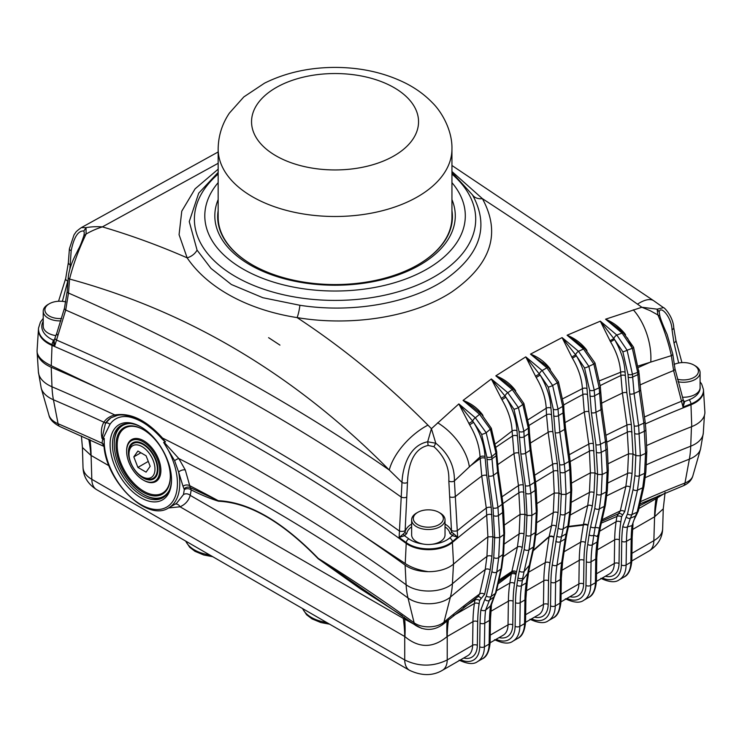 <?xml version="1.0" encoding="UTF-8"?>
<svg xmlns="http://www.w3.org/2000/svg" width="742" height="742" viewBox="0 0 742 742"><rect width="100%" height="100%" fill="white"/><g stroke="black" fill="none" stroke-linecap="round" stroke-linejoin="round"><path stroke-width="1.11" d="M631.924 553.319L653.86 540.658A23.382 13.495 60 0 1 649.018 551.028L631.813 560.961M638.899 508.548L656.011 498.67A166.987 96.414 -120 0 0 654.583 516.784L632.509 529.528M659.721 495.359L657.625 496.537A8.348 5.083 62.1 0 1 657.7 496.212M498.513 581.988L511.47 572.676L511.869 571.488L517.397 547.086L519.112 533.962L520.031 514.373M496.519 590.753L509.828 583.064L511.47 572.676A3.339 2.541 25.8 0 1 516.135 573.566L514.521 583.481A163.648 94.484 -120 0 0 513.112 601.233L512.759 624.903A26.721 15.424 60 0 1 499.088 637.591M533.294 550.249L549.136 536.531A3.339 2.309 -167.3 0 1 553.82 537.097L549.943 563.02A163.648 94.484 -120 0 0 548.542 580.782L548.18 604.452A26.721 15.424 60 0 1 534.509 617.14M528.647 572.203L545.249 562.612L549.136 536.531L551.566 525.763A905.472 522.767 0 0 0 535.937 535.223M601.734 521.292L618.55 513.668L620.293 510.932L625.84 486.539L627.574 473.415L628.493 453.816M599.582 531.253L616.101 521.709L616.88 516.469L618.55 513.668A3.339 2.727 -124.3 0 1 622.473 515.236L621.573 516.877L620.794 522.118A163.648 94.484 -120 0 0 619.385 539.879L619.032 563.549A26.721 15.424 60 0 1 605.361 576.237M568.52 526.421L583.416 524.566L587.71 505.58A905.472 522.767 0 0 0 570.44 514.939M564.078 551.751L580.68 542.161L583.416 524.566A3.339 2.309 -167.3 0 1 587.97 525.197L585.373 542.569A163.648 94.484 -120 0 0 583.963 560.331L583.602 584A26.721 15.424 60 0 1 569.939 596.689M163.639 442.408L165.271 441.944L162.108 438.958C151.257 426.604 140.173 419.239 128.858 416.865A50.094 28.919 -120 0 0 109.909 424.424L103.045 438.411L104.279 438.411L103.991 445.859C106.254 481.753 147.222 522.312 168.703 507.871A53.433 30.849 60 0 0 178.618 472.033L174.62 460.671L163.639 442.408A51.764 29.884 -120 0 1 155.597 509.476A51.764 29.884 -120 0 1 104.279 438.411M140.804 497.724A43.416 25.07 60 0 1 110.104 444.541A43.416 25.07 60 0 1 140.804 426.817A43.416 25.07 60 0 1 171.513 480A43.416 25.07 60 0 1 140.804 497.724M168.703 507.871L176.55 503.336L183.46 494.589L184.294 489.646L183.024 486.251A5.009 3.756 -6.5 0 1 189.794 485.732A1915.223 1105.747 180 0 1 218.259 500.692C248.848 502.074 282.21 521.329 318.327 558.466L415.882 625.562A10.017 6.4 126 0 1 414.119 622.807L408.017 598.015A1907.422 1101.239 0 0 0 178.831 458.547L185.296 469.992L190.295 487.642L218.259 500.692A8.348 6.808 92.3 0 1 218.556 501.23C209.763 498.485 200.655 494.71 191.241 489.915L190.23 495.378C188.626 500.729 185.231 504.532 180.037 506.786L168.545 507.964M402.405 615.888L360.343 588.777L318.197 558.763A8.348 1.762 136 0 0 318.327 558.466A1915.223 1105.747 180 0 1 414.119 622.807A18.531 10.703 0 0 0 443.957 622.167L450.403 597.106A26.332 15.202 180 0 1 408.017 598.015A100.198 64.035 126 0 1 406.115 584.77L405.104 565.107A1903.703 1099.088 0 0 0 51.217 367.253A35.069 20.247 180 0 1 37.1 351.754M448.474 619.681A166.987 96.414 -120 0 0 447.222 636.506L447.009 636.664C432.994 648.295 418.97 648.295 404.937 636.664L404.724 636.506A166.987 96.414 120 0 0 403.286 618.383L421.623 628.372M104.01 446.081L102.025 443.187L102.786 438.411L102.006 438.411C100.764 431.761 101.404 426.362 103.917 422.217C106.115 418.683 109.76 416.262 114.843 414.973C130.453 412.441 146.332 420.13 162.461 438.012L165.271 441.944A3.339 2.078 115.7 0 0 165.216 441.536L165.559 441.842M164.167 443.02A5.009 2.755 -64.4 0 0 164.149 442.288L178.831 458.547A5.009 1.298 -35 0 0 174.62 460.671M656.011 498.67L664.869 493.207M109.028 465.791L90.876 455.338L82.418 447.5L83.021 467.516M409.556 670.332L96.655 489.674C87.89 484.016 83.345 476.614 83.021 467.46C83.28 472.116 86.211 476.058 91.813 479.304L404.724 659.963C418.887 666.835 433.059 666.835 447.222 659.963L472.608 645.308L472.969 621.638L447.222 636.506L447.222 659.963A23.382 13.495 -120 0 1 442.38 670.332L442.38 670.332C432.688 675.999 421.753 675.999 409.556 670.332L409.556 670.332A23.382 13.495 -60 0 1 404.724 659.963L404.724 636.506L180.037 506.786A5.009 4.109 -111.4 0 0 175.307 504.059M662.652 528.87L663.255 508.854L654.583 516.784L653.86 540.658C659.462 537.412 662.393 533.47 662.652 528.833C662.328 537.969 657.783 545.37 649.018 551.028M96.655 489.674A23.382 13.495 -60 0 1 91.813 479.304L91.09 455.43A166.987 96.414 120 0 0 89.995 439.756M447.009 636.664A166.987 88.122 57.1 0 1 447.12 620.804M404.937 636.664A166.987 88.122 122.9 0 0 404.705 619.255L404.418 617.325M639.53 505.794L657.625 496.537L657.421 497.901A166.987 104.186 -116.9 0 0 654.796 516.701M90.876 455.338A166.987 104.186 116.9 0 0 88.78 439.208M478.145 596.522L479.666 593.943L485.222 569.559L486.938 556.444L487.865 536.856M428.18 571.665A30.06 17.354 180 0 1 405.104 565.107M494.673 537.727L499.663 537.56L498.717 557.567L496.806 572.008L491.25 596.392L489.423 600.361A3.339 2.662 -141.6 0 1 484.851 599.258L486.344 595.974L491.9 571.59L493.745 557.594L494.673 537.727L492.864 536.679L491.937 556.407L490.147 569.967L484.582 594.351L479.62 600.426A3.339 2.207 8.5 0 0 474.926 600.018L475.279 598.646M526.978 515.477L531.847 515.393L530.91 535.399L529.009 549.841L524.102 571.526A3.339 2.309 -167.2 0 1 519.307 571.025L524.214 549.349L526.05 535.344L526.978 515.477L524.909 514.28L523.991 534.008L522.21 547.577L516.135 573.566M531.532 618.865A30.06 17.354 -120 0 0 550.536 605.862L550.898 582.192A160.309 92.555 60 0 1 552.28 564.801L560.349 514.243L561.277 494.367L558.949 493.022L558.03 512.759L556.25 526.328L553.82 537.097M561.277 494.367L566.016 494.367L565.079 514.382A893.034 515.588 180 0 1 569.791 511.665L570.719 491.649M602.161 474.49L601.233 494.497L599.341 508.938L595.167 527.349A3.339 2.309 -167.2 0 1 590.632 526.709L594.796 508.289L596.633 494.283L597.56 474.416L594.963 472.914L594.045 492.651L592.264 506.211L587.97 525.197M640.3 455.755L639.363 475.761L637.461 490.193L631.915 514.577L630.403 518.176A3.339 2.634 -144.6 0 1 626.229 516.877L627.519 513.863L633.065 489.479L634.911 475.483L635.838 455.607L632.963 453.956L632.045 473.684L630.255 487.244L624.718 511.637L622.473 515.236M115.984 415.798L110.799 417.894L105.485 423.265A3.339 2.625 -146 0 1 109.909 424.424M183.024 486.251L178.618 472.033A5.009 2.708 -23.3 0 1 185.296 469.992M141.407 427.169A41.747 24.106 -120 0 0 121.113 425.435A41.747 24.106 -120 0 0 114.713 458.89A41.747 24.106 -120 0 0 141.991 495.675A41.747 24.106 -120 0 0 162.86 497.743A41.747 24.106 -120 0 0 171.504 479.304M184.099 488.922A5.009 4.452 142.8 0 1 190.295 487.642L191.241 489.915A5.009 3.877 -175.2 0 0 184.294 489.646M154.132 429.952L165.216 441.536M102.006 438.411L105.485 423.265A53.433 30.849 60 0 1 111.3 417.616M103.982 440.006A5.009 4.35 39.5 0 0 102.786 438.411L103.045 438.411A3.339 2.69 -135.4 0 0 102.118 437.465M128.422 415.891A3.339 2.467 -80.7 0 1 128.858 416.865M103.982 445.821A5.009 3.766 -5.5 0 0 102.025 443.187A1915.223 1105.747 180 0 0 58.089 423.747L53.433 399.771A31.349 18.096 180 0 1 41.218 388.205L38.389 371.853A33.78 19.505 0 0 0 51.986 386.777L51.217 367.253M183.46 494.589A5.009 4.155 -163 0 1 190.23 495.378L403.286 618.383M556.76 536.021A3.339 2.309 -167.3 0 0 561.434 536.587L566.137 533.869L567.899 526.106A895.715 517.137 0 0 0 563.187 528.823L560.479 541.669L556.973 565.209A156.97 90.626 -120 0 0 555.628 582.238L555.266 605.908L559.987 603.181L560.349 579.511L555.628 582.238A3.339 1.957 0.9 0 1 550.898 582.192M566.953 598.414A30.06 17.354 -120 0 0 585.967 585.41L586.328 561.74A160.309 92.555 60 0 1 587.701 544.35L589.12 534.834A3.339 2.207 8.5 0 0 593.813 535.242L595.167 527.349L599.397 528.044L604.313 506.369L606.195 491.937L607.132 471.921M525.54 622.269C524.696 631.173 522.062 636.562 517.647 638.445A33.399 19.283 -120 0 0 524.566 623.632A3.339 1.957 0.9 0 0 525.54 622.269L525.902 598.608A3.339 1.957 0.9 0 1 524.919 599.963L520.198 602.689L519.836 626.359L524.566 623.632L524.919 599.963A156.97 90.626 60 0 1 526.273 582.934L527.692 573.427L523.546 578.816A100.198 1.085 36.9 0 0 522.711 578.213L524.102 571.526L529.287 565.385L533.452 546.975L535.353 532.533L536.281 512.518M490.119 642.72L490.481 619.06A3.339 1.957 0.9 0 1 489.497 620.414L484.776 623.15L484.415 646.811L489.136 644.084A3.339 1.957 0.9 0 0 490.119 642.72C489.275 651.624 486.641 657.013 482.226 658.896A33.399 19.283 -120 0 0 489.136 644.084L489.497 620.414A156.97 90.626 60 0 1 490.499 605.945L485.593 610.165L489.423 600.361L493.866 597.004L495.433 593.377L500.989 568.984L502.9 554.543L503.837 534.537M646.792 451.915L645.855 471.856L643.935 486.437L638.38 510.821L636.246 515.44C633.687 520.309 632.601 523.268 632.991 524.325A3.339 2.152 -173.5 0 1 632.017 525.633L627.472 526.866L630.403 518.176L635.393 516.089L637.146 512.166L642.702 487.782L644.594 473.35L645.531 453.343M490.499 605.945L493.866 597.004A3.339 2.634 -144.6 0 0 494.358 596.503L491.473 604.647A3.339 2.17 7.2 0 1 490.499 605.945M632.991 524.325L632.175 537.254A3.339 1.957 -179.1 0 1 631.192 538.609L626.471 541.335L626.109 565.005L630.839 562.278A3.339 1.957 -179.1 0 0 631.813 560.915C630.969 569.81 628.335 575.208 623.92 577.091A33.399 19.283 -120 0 0 630.839 562.278L631.192 538.609A156.97 90.626 60 0 1 632.017 525.633L635.393 516.089A3.339 2.662 -141.6 0 0 636.274 515.402M527.692 573.427L529.287 565.385A3.339 2.309 -167.2 0 0 530.131 564.235L528.656 572.138A3.339 2.207 8.5 0 1 527.692 573.427M517.647 579.956L517.99 577.786A3.339 2.235 -170.6 0 0 522.711 578.213L521.552 585.661A156.97 90.626 -120 0 0 520.198 602.689A3.339 1.957 0.9 0 1 515.477 602.643A160.309 92.555 60 0 1 516.859 585.252L517.647 579.956A3.339 2.207 8.5 0 0 522.34 580.365L523.546 578.816M596.392 581.366C595.548 590.261 592.914 595.659 588.499 597.542A33.399 19.283 -120 0 0 595.409 582.73A3.339 1.957 0.9 0 0 596.392 581.366L596.753 557.706A3.339 1.957 0.9 0 1 595.77 559.06A156.97 90.626 60 0 1 597.124 542.031L598.21 534.62A100.198 87.25 -67.1 0 0 596.985 536.41L593.813 535.242L592.394 544.758A156.97 90.626 -120 0 0 591.049 561.787L590.688 585.457L595.409 582.73L595.77 559.06L591.049 561.787A3.339 1.957 0.9 0 1 586.328 561.74M599.221 533.322A3.339 2.235 -170.6 0 1 598.21 534.62L599.397 528.044A3.339 2.309 -167.2 0 0 600.501 526.755L598.877 535.455A3.339 2.207 8.5 0 1 597.913 536.735L596.985 536.41M480.89 609.841A3.339 2.152 6.5 0 0 485.593 610.165A156.97 90.626 -120 0 0 484.776 623.15A3.339 1.957 0.9 0 1 480.055 623.094A160.309 92.555 60 0 1 480.89 609.841L484.851 599.258M498.067 583.917L511.173 574.058A3.339 2.207 -171.5 0 1 515.866 574.466M568.409 526.885L583.212 525.141A3.339 2.207 -171.5 0 1 587.905 525.549M601.326 523.091L616.88 516.469A3.339 2.207 -171.5 0 1 621.573 516.877M602.383 577.962A30.06 17.354 -120 0 0 621.388 564.959L621.75 541.289A3.339 1.957 -179.1 0 0 626.471 541.335A156.97 90.626 -120 0 1 627.472 526.866A3.339 2.17 -172.8 0 1 622.77 526.514L626.229 516.877M533.173 550.796L549.08 536.939A3.339 2.207 -171.5 0 1 553.773 537.356M417.885 264.801A116.893 67.485 0 0 0 420.037 263.521A116.893 67.485 0 0 0 451.943 217.183L451.943 149.012A116.893 67.485 180 0 1 304.795 214.197A116.893 67.485 180 0 1 218.157 149.012C218.324 135.953 222.062 123.988 229.38 113.109L243.821 96.924L264.514 83.169C285.401 72.799 308.718 67.55 334.475 67.411C360.853 67.383 384.699 72.716 406.022 83.392C416.169 88.586 424.971 95.041 432.419 102.767C442.232 112.357 452.462 131.093 451.943 149.012M218.157 149.012L218.157 217.183A116.893 67.485 0 0 0 252.224 264.801M218.157 210.607A117.384 67.772 -0 0 0 252.048 264.708A117.384 67.772 -0 0 0 418.052 264.708A117.384 67.772 -0 0 0 451.943 210.607M451.943 199.57A120.232 69.414 180 0 1 393.835 276.376A120.232 69.414 180 0 1 250.035 264.903A120.232 69.414 180 0 1 218.157 199.57M218.157 182.643A130.249 75.202 -0 0 0 242.949 268.994A130.249 75.202 -0 0 0 410.855 276.979A130.249 75.202 -0 0 0 451.943 182.643M198.68 193.263L189.247 221.598L197.075 250.137L211.006 268.428L231.393 284.511L262.863 297.718L299.907 305.277C351.226 313.319 408.146 303.701 443.447 280.801C480.259 255.443 489.933 226.802 472.478 194.886L451.943 172.404M299.907 305.277A13.356 2.578 -80.8 0 1 297.115 317.604C248.162 309.97 207.667 288.174 187.142 257.845A13.356 10.332 149.3 0 0 197.075 250.137M268.595 337.675L279.947 345.113L268.595 337.675A1315.028 759.233 60 0 1 279.947 345.113M617.307 327.621L605.565 319.199L641.858 307.253L637.48 304.155C583.62 266.072 531.921 230.91 482.393 198.643C501.388 233.498 491.093 264.662 451.498 292.144C413.544 316.89 352.264 326.777 297.115 317.604C343.639 348.202 387.25 384.05 427.939 425.138A45.086 22.102 135.3 0 0 389.262 470.029C295.678 375.248 189.108 311.584 69.562 279.038L68.505 293.062L65.713 310.054L54.769 345.763L52.932 341.839L53.313 340.179A1.669 1.15 -132.5 0 0 54.277 340.17M81.407 227.636L86.044 227.655C90.932 226.746 96.386 226.486 102.396 226.876C131.315 235.437 159.567 245.76 187.142 257.845L179.072 234.676L181.771 211.164L195.081 188.848L218.157 169.176M218.157 163.296L102.396 226.876C96.46 228.768 91.025 231.161 86.081 234.055C78.847 249.089 73.347 264.087 69.562 279.038A3.339 1.874 -175.8 0 1 68.245 277.387M427.939 425.138L431.427 428.681L458.844 403.917L473.609 422.337C480.566 433.838 484.368 445.256 485.027 456.58L486.715 475.418L491.241 507.445L492.911 536.707L494.719 537.755L493.013 507.992L488.496 475.974L486.817 456.942L481.66 434.367A3.339 0.668 -21.6 0 0 486.177 432.707L491.798 456.636L493.439 475.316L497.956 507.333L499.709 537.588A891.717 514.827 180 0 1 503.883 534.565L502.13 504.31L497.613 472.302L495.953 453.065L491.798 456.636A3.339 1.827 -2.5 0 1 486.817 456.942M492.911 536.707L487.911 536.883L486.288 508.112L481.762 476.086L480.037 456.905C479.49 446.294 476.021 435.6 469.64 424.814L458.844 403.917A1332.697 769.435 60 0 1 475.344 417.802L479.555 414.286A1333.096 769.667 -120 0 0 463.064 400.42L491.343 378.967L505.914 397.23C512.657 408.508 516.339 419.684 516.97 430.75L518.797 453.037L523.296 485.045L524.956 514.308L527.024 515.505L525.336 485.75L520.838 453.742L519.02 431.51L513.956 409.204L505.914 397.23L501.935 399.688L491.343 378.967A1335.062 770.808 60 0 1 507.769 392.703L512.24 389.578A1335.266 770.919 -120 0 0 495.823 375.851L525.763 356.865L540.167 375.072C546.752 386.202 550.351 397.211 550.963 408.1L552.855 431.798L557.344 463.796L559.004 493.059L561.332 494.404L559.635 464.65L555.146 432.651L553.291 409.259L548.245 387.064L540.167 375.072L536.188 377.493L525.763 356.865A1335.925 771.3 60 0 1 542.152 370.555L552.642 385.478L558.012 409.111L559.839 432.15L564.328 464.149A894.166 516.246 180 0 1 569.04 461.431L564.551 429.433A900.519 519.91 0 0 0 559.839 432.15A3.339 1.567 -8 0 1 555.146 432.651M544.378 364.146L530.493 354.129L562.084 337.591L576.386 355.826C582.86 366.882 586.403 377.799 587.005 388.585L588.87 411.689L593.359 443.688L595.019 472.951L597.616 474.444L595.919 444.69L591.42 412.691L589.602 390.181L584.538 367.902L576.386 355.826L572.407 358.219L562.084 337.591A1335.275 770.929 60 0 1 578.5 351.328L583.49 348.981A1335.071 770.808 -120 0 0 567.073 335.236L600.315 321.175L614.552 339.511C620.971 350.567 624.486 361.475 625.089 372.234L626.842 392.713L631.359 424.721L633.019 453.983L635.894 455.644L634.187 425.88L629.67 393.872L627.973 374.274L622.826 351.745A3.339 0.677 -21.6 0 0 627.101 350.233L632.425 374.265L634.095 393.51L638.612 425.528L640.355 455.783A891.717 514.827 180 0 1 645.586 453.371L643.843 423.116L639.326 391.099L637.684 372.401L632.425 374.265A3.339 1.827 -2.5 0 1 627.973 374.274M633.019 453.983L628.539 453.854L626.916 425.092L622.399 393.075L620.618 372.243C619.987 362.254 616.648 352.125 610.583 341.877L600.315 321.175A1333.114 769.677 60 0 1 616.806 335.041L622.065 333.093A1332.715 769.445 -120 0 0 605.565 319.199C613.105 322.362 619.477 327.12 624.671 333.473L625.562 334.79M451.943 171.504L482.393 198.643A13.356 10.11 148.3 0 1 472.478 194.886M683.465 400.699L684.708 401.533L683.02 407.098L673.615 370.573L671.352 355.65C668.449 342.396 663.932 328.752 657.811 314.719L657.143 309.164L663.459 307.633L653.85 300.835A45.086 16.76 125.3 0 0 637.48 304.155M525.336 485.75A3.339 1.567 -8 0 0 530.15 485.166A894.166 516.246 180 0 1 534.592 482.3A3.339 1.567 -8 0 0 535.464 481.039L530.966 449.04A3.339 1.567 -8 0 1 530.103 450.301A900.519 519.91 0 0 0 525.651 453.167L530.91 493.207A893.108 515.634 -0 0 1 535.353 490.341A3.339 1.827 -2.5 0 0 536.206 489.052L537.189 511.182L536.336 512.546L534.592 482.3L530.103 450.301L528.564 433.866A3.339 1.827 -2.5 0 0 529.426 432.567L529.167 426.845A3.339 1.827 -2.5 0 1 528.313 428.143L523.88 431.278L524.121 436.732A902.689 521.162 180 0 1 528.564 433.866L528.313 428.143L522.86 404.473L512.24 389.578A3.339 1.438 130.3 0 1 513.928 389.337L505.172 382.102L495.823 375.851C503.503 378.689 509.893 383.345 514.985 389.828L515.699 390.96M529.083 425.398A912.697 526.941 180 0 1 546.511 414.824L546.214 408.258L528.397 419.564M550.963 408.1A3.339 1.827 177.5 0 0 546.214 408.258C545.658 398.111 542.319 387.862 536.188 377.493M559.004 493.059L554.246 493.068A901.753 520.624 0 0 0 536.856 503.623M491.927 514.79A3.339 1.827 177.4 0 0 486.938 515.106A903.116 521.413 -0 0 0 452.407 542.439A28.697 16.565 180 0 1 406.217 543.432L405.234 563.521L344.807 523.462A1903.703 1099.088 0 0 0 99.799 388.827L51.272 365.713C43.036 361.771 38.343 357.431 37.193 352.682A35.069 20.247 180 0 1 37.1 350.252L38.463 329.077A33.705 19.459 180 0 0 52.023 345.41L51.272 365.713M700.086 381.833L701.672 384.041L703.453 389.494L704.9 412.311A30.06 17.354 180 0 1 691.748 426.622A901.753 520.624 0 0 0 646.57 445.571M646.848 451.822L645.586 453.371M640.355 455.783L635.894 455.644M628.539 453.854A901.753 520.624 0 0 0 608.013 463.824M608.31 470.465L607.188 471.949L605.453 441.703L600.955 409.695L599.174 387.806L594.194 390.097L595.984 412.264L600.482 444.263A894.166 516.246 180 0 1 605.453 441.703A3.339 1.567 -8 0 0 606.576 440.294L602.077 408.286L600.297 386.359L594.991 362.977A3.339 0.677 -21.6 0 1 593.85 364.034L583.49 348.981A3.339 1.438 130.3 0 1 585.039 348.823L576.228 341.505L567.073 335.236C574.623 338.259 580.986 342.952 586.152 349.324L586.987 350.576M608.301 470.428L607.327 448.298A3.339 1.827 -2.5 0 1 606.205 449.745A893.108 515.634 -0 0 0 601.233 452.314L602.216 474.518A891.717 514.827 180 0 1 607.188 471.949M602.216 474.518L597.616 474.444M595.019 472.951L590.4 472.886A901.753 520.624 0 0 0 571.442 483.19M571.757 490.267L570.774 491.677L569.791 469.473A893.108 515.634 -0 0 0 565.079 472.19L566.063 494.395A891.717 514.827 180 0 1 570.774 491.677M566.063 494.395L561.332 494.404M526.05 493.439A3.339 1.827 -2.5 0 0 530.91 493.207L531.893 515.421A891.717 514.827 180 0 1 536.336 512.546M531.893 515.421L527.024 515.505M524.956 514.308L520.077 514.401A901.753 520.624 0 0 0 504.254 525.141M504.616 533.303L503.883 534.565M499.709 537.588L494.719 537.755M487.911 536.883A901.753 520.624 0 0 0 453.529 564.096A30.06 17.354 180 0 1 428.329 571.683C418.942 570.246 411.244 567.528 405.234 563.521M569.281 454.735A904.034 521.941 180 0 1 588.777 444.124L584.288 412.125L582.387 388.669L563.076 398.602M587.005 388.585A3.339 1.827 177.5 0 0 582.387 388.669C581.802 378.643 578.472 368.486 572.407 358.219M553.578 415.863A3.339 1.827 -2.5 0 0 558.309 415.715A902.689 521.162 180 0 1 563.011 412.997L562.724 406.393L557.363 382.761L546.882 367.819A1335.925 771.3 -120 0 0 530.493 354.129C538.154 356.985 544.526 361.651 549.599 368.115L550.369 369.312M625.089 372.234A3.339 1.827 177.5 0 0 620.618 372.243L599.768 380.702M520.077 514.401L518.463 485.63L513.965 453.631L512.101 430.991L495.758 443.586M486.919 459.187A3.339 1.827 -2.5 0 0 491.89 458.881A902.689 521.162 180 0 1 496.073 455.857A3.339 1.827 -2.5 0 0 496.815 454.642L496.695 451.85A3.339 1.827 -2.5 0 1 495.953 453.065L490.36 429.182L479.555 414.286A3.339 1.428 130.4 0 1 481.308 413.999L472.561 406.737L463.064 400.42C470.836 403.212 477.264 407.896 482.337 414.481L482.996 415.548M516.97 430.75A3.339 1.827 177.5 0 0 512.101 430.991C511.553 420.658 508.159 410.224 501.935 399.688M639.994 384.968A910.388 525.605 0 0 1 673.615 370.573A3.339 1.669 -12.4 0 0 674.979 368.783L672.753 353.98A3.339 1.836 -4.9 0 1 671.352 355.65L638.51 365.899M627.463 337.972L632.351 348.313L622.065 333.093A3.339 1.428 130.4 0 1 623.54 332.963L617.372 327.732M633.288 309.813A45.086 24.801 72.8 0 1 650.762 362.003A912.697 526.941 180 0 0 638.677 367.336M485.027 456.58A3.339 1.827 177.4 0 0 480.037 456.905L454.41 480.909L457.656 537.189A903.172 521.441 -0 0 0 452.36 541.641A28.641 16.537 180 0 1 406.264 542.625A1905.122 1099.913 -0 0 0 399.122 537.468L403.574 533.776A1.669 0.761 -111.2 0 0 404.492 535.715L399.122 537.468L401.978 482.402L389.262 470.029A1914.648 1105.413 180 0 0 68.505 293.062A3.339 1.874 -175.6 0 1 67.179 291.393M84.291 233.025L83.874 230.985L86.044 227.655L86.081 234.055L83.929 235.733M407.479 482.309A3.339 1.707 2.3 0 1 401.978 482.402C402.6 468.017 408.656 445.413 427.67 441.796L435.786 443.215C448.409 453.381 454.614 465.939 454.41 480.909A3.339 1.725 -2.2 0 1 448.827 480.946C449.448 467.71 444.477 456.293 433.912 446.693L428.134 445.45C411.198 449.142 407.979 469.844 407.479 482.309L405.067 532.107A1.669 1.354 -169.6 0 0 406.727 533.554L404.492 535.715A1908.452 1101.833 180 0 1 408.87 538.877A25.311 14.608 -0 0 0 423.274 544.062M433.912 446.693L435.786 443.206L431.427 428.681L427.67 441.796L428.134 445.45M678.68 363.014L673.959 342.813L672.02 329.661C671.705 317.595 660.686 304.86 659.202 311.9L657.143 309.164L641.858 307.253L650.075 310.638L659.814 315.999M437.622 422.745A45.086 26.341 46.8 0 1 469.334 466.718A912.697 526.941 180 0 1 480.12 458.602A3.339 1.827 177.4 0 1 485.101 458.278M638.945 370.889A3.339 1.827 -2.5 0 1 637.684 372.401L632.351 348.313A3.339 0.677 -21.6 0 0 633.557 347.228L639.048 373.143A3.339 1.827 -2.5 0 1 637.777 374.654A902.689 521.162 180 0 0 632.555 377.075A3.339 1.827 -2.5 0 1 628.094 377.075M600.297 386.369A3.339 1.827 -2.5 0 1 599.174 387.806L593.85 364.034L588.87 366.353L594.194 390.097A3.339 1.827 -2.5 0 1 589.602 390.181M571.757 490.23L570.774 468.1A3.339 1.827 -2.5 0 1 569.791 469.473L569.04 461.431A3.339 1.567 -8 0 0 570.032 460.096L565.534 428.097A3.339 1.567 -8 0 1 564.551 429.433L563.011 412.997A3.339 1.827 -2.5 0 0 564.003 411.634L563.707 405.021A3.339 1.827 -2.5 0 1 562.724 406.393L558.012 409.111A3.339 1.827 -2.5 0 1 553.291 409.259M501.175 398.389L505.014 396.107A3.339 1.438 130.3 0 1 507.769 392.703L518.408 407.59L523.88 431.278A3.339 1.827 -2.5 0 1 519.02 431.51M609.952 340.801L613.829 338.584A3.339 1.428 130.4 0 1 616.806 335.041L627.101 350.233L632.351 348.313M571.73 357.069L575.597 354.824A3.339 1.438 130.3 0 1 578.5 351.328L588.87 366.353A3.339 0.677 -21.6 0 1 584.538 367.902M468.842 423.45L472.663 421.15A3.339 1.428 130.4 0 1 475.344 417.802L486.177 432.707L490.36 429.182A3.339 0.677 -21.6 0 0 491.315 428.245L496.695 451.85M619.245 329.318L617.4 327.695M610.583 341.877L614.552 339.511L622.826 351.745M469.64 424.814L473.609 422.337L481.66 434.367M68.041 280.142L62.393 301.345M83.874 230.985C78.207 230.512 73.977 237.078 71.186 250.675L69.878 268.929M58.535 301.261L65.704 278.426L68.347 262.724L69.414 248.746A3.339 1.985 4.3 0 0 71.186 250.675M54.166 340.55L54.444 340.049M54.12 340.708L54.769 345.763A1905.122 1099.913 -0 0 0 52.061 344.594A33.65 19.431 180 0 1 38.528 328.094L38.463 329.077M54.11 340.763L55.084 337.712A3.339 1.864 20.7 0 0 56.244 339.938A1905.985 1100.414 180 0 1 399.224 530.91A3.339 1.196 1.3 0 0 402.73 531.365A3.339 1.196 1.3 0 0 405.095 530.4M55.084 337.712L56.8 333.177A3.339 1.864 20.7 0 0 57.95 335.403M403.574 533.776L405.067 532.107A23.392 13.504 180 0 1 411.634 524.065M445.033 524.065A23.392 13.504 180 0 1 451.563 531.931L448.827 480.946M449.902 533.396A1.669 1.354 -11.6 0 0 451.563 531.931L457.656 537.189L452.435 535.622L449.902 533.396A21.722 12.54 -0 0 0 445.033 526.848M659.202 311.9L659.805 315.675C660.473 318.81 662.912 325.061 667.114 334.438L672.753 353.98M703.518 390.45A28.697 16.565 180 0 1 690.978 404.761A66.799 30.672 -111.4 0 0 690.95 403.945A903.172 521.441 -0 0 0 683.02 407.098L683.781 401.923L674.979 368.783M672.02 329.661A3.339 2.013 -5.7 0 0 673.755 327.676M453.251 533.674A1.669 0.677 -71.6 0 1 452.435 535.622A906.501 523.37 180 0 0 449.606 538.015A3.339 2.254 -130.3 0 1 452.36 541.641A66.799 45.086 -130.3 0 1 452.407 542.439L453.529 564.096M408.87 538.877A3.339 2.133 -54 0 0 406.264 542.625A66.799 42.693 -54 0 0 406.217 543.432A1905.057 1099.876 -0 0 0 52.023 345.41A66.799 32.555 -66.8 0 1 52.061 344.594A3.339 1.623 -66.8 0 1 52.932 341.839A1.669 0.705 -175.8 0 0 54.008 341.385M703.453 389.494A28.641 16.537 180 0 1 690.95 403.945A3.339 1.53 -111.4 0 0 689.077 399.808A906.501 523.37 180 0 0 684.708 401.533A1.669 1.178 -44.9 0 1 683.67 401.459M157.341 469.083A20.043 11.566 60 0 1 153.186 478.265A20.043 11.566 60 0 1 143.169 477.273A20.043 11.566 60 0 0 153.186 478.265A20.043 11.566 60 0 0 157.341 469.083A20.043 11.566 60 0 0 148.595 448.919A20.043 11.566 60 0 0 133.152 443.549A20.043 11.566 60 0 1 148.595 448.919A20.043 11.566 60 0 1 157.341 469.083M128.997 452.722A20.043 11.566 60 0 1 133.152 443.549A20.043 11.566 60 0 0 128.997 452.722L128.997 454.085A18.364 10.601 -120 0 0 141.991 476.587A18.364 10.601 -120 0 0 154.976 469.083A18.364 10.601 -120 0 0 141.991 446.591A18.364 10.601 -120 0 0 128.997 454.085A18.364 10.601 -120 0 0 141.991 476.587A18.364 10.601 -120 0 0 154.976 469.083A18.364 10.601 -120 0 0 141.991 446.591A18.364 10.601 -120 0 0 128.997 454.085L128.997 452.722M137.901 467.404L133.81 456.868L137.901 451.043L146.081 455.773L150.172 466.31L146.081 472.135L137.901 467.404L133.81 456.868L137.901 451.043L146.081 455.773L150.172 466.31L146.081 472.135L137.901 467.404L148.27 461.422L137.901 467.404M140.897 452.778L133.81 456.868L140.897 452.778M143.466 429.72A37.573 21.694 -120 0 0 117.19 445.395A37.573 21.694 -120 0 0 143.762 491.241A37.573 21.694 -120 0 0 170.326 476.243M143.466 480.157A24.217 13.977 -120 0 0 143.762 480.334A24.217 13.977 -120 0 0 160.884 470.447A24.217 13.977 -120 0 0 143.762 440.794A24.217 13.977 -120 0 0 126.641 450.682A24.217 13.977 -120 0 0 126.641 451.025M143.762 480.334L143.169 480A23.382 13.495 -120 0 0 159.697 470.447A23.382 13.495 -120 0 0 143.169 441.815A23.382 13.495 -120 0 0 126.641 451.359A23.382 13.495 -120 0 0 143.169 480L143.762 480.334M130.564 423.561A40.912 23.623 -120 0 0 114.24 444.208A40.912 23.623 -120 0 0 143.169 494.311A40.912 23.623 -120 0 0 169.204 490.499M163.732 497.196A41.747 24.106 60 0 1 143.762 494.654L143.169 494.311L143.762 494.654A41.747 24.106 60 0 1 143.466 494.478M143.169 492.271A38.408 22.177 60 0 1 116.012 445.228A38.408 22.177 60 0 1 143.169 429.544A38.408 22.177 60 0 1 170.326 476.587A38.408 22.177 60 0 1 143.169 492.271M114.24 443.864A41.747 24.106 60 0 1 114.24 443.521A41.747 24.106 60 0 1 122.022 424.953M153.78 477.922L153.186 478.265L153.78 477.922A20.043 11.566 -120 0 0 157.925 469.083M143.466 444.041A20.043 11.566 -120 0 0 133.736 443.215L133.152 443.549L133.736 443.215M143.169 477.95A20.878 12.048 60 0 1 128.412 452.388A20.878 12.048 60 0 1 143.169 443.864A20.878 12.048 60 0 1 157.925 469.426A20.878 12.048 60 0 1 143.169 477.95M417.709 524.65A15.025 8.681 -0 0 0 438.958 524.65A15.025 8.681 -0 0 0 438.958 512.379A15.025 8.681 -0 0 0 417.709 512.379A15.025 8.681 -0 0 0 417.709 524.65M411.634 519.873L411.634 534.871A16.695 9.637 -0 0 0 416.522 541.688A16.695 9.637 -0 0 0 434.729 543.784A16.695 9.637 -0 0 0 445.033 534.871L445.033 519.873A16.695 9.637 180 0 1 434.729 528.786A16.695 9.637 180 0 1 416.522 526.69A16.695 9.637 180 0 1 411.634 519.873A16.695 9.637 180 0 1 416.522 513.056L417.709 512.379M438.958 512.379L440.145 513.056A16.695 9.637 180 0 1 445.033 519.873M677.409 379.218A15.025 8.681 -0 0 0 695.82 376.138A15.025 8.681 -0 0 0 694.011 365.12A15.025 8.681 -0 0 0 674.116 364.424M682.39 397.239A16.695 9.637 -0 0 0 700.086 387.621L700.086 372.623A16.695 9.637 180 0 1 678.04 381.759M694.011 365.12L695.198 365.806A16.695 9.637 180 0 1 700.086 372.623M65.825 301.92A15.025 8.681 0 0 0 49.297 303.766A15.025 8.681 0 0 0 49.297 316.036A15.025 8.681 0 0 0 61.632 318.522M60.927 320.887A16.695 9.637 180 0 1 48.119 318.086A16.695 9.637 180 0 1 43.221 311.269L43.221 326.267A16.695 9.637 0 0 0 48.119 333.084A16.695 9.637 0 0 0 55.882 335.616M43.221 311.269A16.695 9.637 180 0 1 48.119 304.452L49.297 303.766M571.145 502.38A903.042 521.366 180 0 1 589.436 492.447L590.344 472.858M536.605 522.748A903.042 521.366 180 0 1 553.282 512.639L554.2 493.04M504.059 544.164A903.042 521.366 180 0 1 519.112 533.962A3.339 2.031 2.7 0 1 523.991 534.008M162.108 438.958A3.339 1.002 137.1 0 0 162.285 438.253L162.461 438.012A1904.992 1099.839 180 0 1 406.115 584.77A28.771 16.612 0 0 0 452.416 583.778A903.042 521.366 180 0 1 486.938 556.444A3.339 2.031 2.7 0 1 491.937 556.407M490.147 569.967A3.339 2.319 12.8 0 0 485.222 569.559A905.472 522.767 0 0 0 450.403 597.106A100.198 67.624 -130.3 0 0 452.416 583.778L453.473 564.143M646.189 464.863A903.042 521.366 180 0 1 690.728 446.183L691.461 426.733M640.467 501.666A913.272 527.274 180 0 1 684.977 483.014L689.364 459.15A905.472 522.767 0 0 0 645.419 477.56M639.956 503.901L683.141 485.843A10.017 4.6 68.5 0 0 684.977 483.014A18.531 10.703 0 0 0 692.833 475.919L700.531 449.058A26.332 15.202 180 0 1 689.364 459.15A100.198 46.041 -111.5 0 0 690.728 446.183A28.771 16.612 0 0 0 703.295 433.068L704.427 415.325M490.23 635.133L508.029 624.857L508.391 601.187L490.805 611.343M490.119 642.776L503.197 635.226A23.382 13.495 -120 0 0 508.029 624.857A3.339 1.957 -179.1 0 1 512.759 624.903M513.112 601.233A3.339 1.957 -179.1 0 0 508.391 601.187A166.987 96.414 60 0 1 509.828 583.064A3.339 2.207 -171.5 0 1 514.521 583.481M498.912 580.216A913.272 527.274 180 0 1 511.869 571.488A3.339 2.309 12.8 0 1 516.682 571.971M522.21 547.577A3.339 2.309 12.8 0 0 517.397 547.086A905.472 522.767 0 0 0 503.428 556.528M525.661 614.682L543.459 604.405L543.821 580.736L526.236 590.892M525.54 622.325L538.618 614.775A23.382 13.495 -120 0 0 543.459 604.405A3.339 1.957 -179.1 0 1 548.18 604.452M548.542 580.782A3.339 1.957 -179.1 0 0 543.821 580.736A166.987 96.414 60 0 1 545.249 562.612A3.339 2.207 -171.5 0 1 549.943 563.02M556.25 526.328A3.339 2.309 -167.3 0 0 551.566 525.763L553.282 512.639A3.339 2.022 -177.3 0 1 558.03 512.759M596.503 573.77L614.302 563.493L614.664 539.833L597.078 549.98M596.392 581.422L609.47 573.872A23.382 13.495 -120 0 0 614.302 563.493A3.339 1.957 -179.1 0 1 619.032 563.549M619.385 539.879A3.339 1.957 -179.1 0 0 614.664 539.833A166.987 96.414 60 0 1 616.101 521.709A3.339 2.207 -171.5 0 1 620.794 522.118M602.077 519.771A913.272 527.274 180 0 1 620.293 510.932A3.339 2.319 -167.2 0 1 624.718 511.637M630.255 487.244A3.339 2.319 -167.2 0 0 625.84 486.539A905.472 522.767 0 0 0 606.928 495.712M607.67 483.079A903.042 521.366 180 0 1 627.574 473.415A3.339 2.031 -177.3 0 1 632.045 473.684M561.082 594.221L578.881 583.945L579.242 560.284L561.657 570.44M560.961 601.873L574.039 594.323A23.382 13.495 -120 0 0 578.881 583.945A3.339 1.957 -179.1 0 1 583.602 584M583.963 560.331A3.339 1.957 -179.1 0 0 579.242 560.284A166.987 96.414 60 0 1 580.68 542.161A3.339 2.207 -171.5 0 1 585.373 542.569M592.264 506.211A3.339 2.309 -167.2 0 0 587.71 505.58L589.436 492.447A3.339 2.031 -177.3 0 1 594.045 492.651M318.197 558.763C282.396 521.83 249.173 502.649 218.556 501.23M105.948 422.467A1.669 1.447 31.9 0 1 103.917 422.217A1907.422 1101.239 0 0 0 53.433 399.771A100.198 48.833 113.2 0 1 51.986 386.777A1904.992 1099.839 180 0 1 114.843 414.973A1.669 1.28 -103 0 0 116.559 415.659M453.399 615.647L474.407 603.515L474.926 600.018L463.574 607.559M302.662 608.616A33.455 19.32 0 0 0 326.675 622.473M185.769 541.122A33.455 19.32 0 0 0 209.782 554.988M442.38 670.332L467.766 655.678A23.382 13.495 -120 0 0 472.608 645.308A3.339 1.957 0.9 0 1 477.329 645.354A26.721 15.424 60 0 1 463.667 658.043M477.69 621.685A3.339 1.957 0.9 0 0 472.969 621.638A166.987 96.414 60 0 1 474.407 603.515A3.339 2.207 8.5 0 1 479.1 603.932A163.648 94.484 -120 0 0 477.69 621.685L477.329 645.354M478.182 596.494L442.362 624.792A10.017 6.761 -130.3 0 0 443.957 622.167A913.272 527.274 180 0 1 479.666 593.943A3.339 2.319 12.8 0 1 484.582 594.351M48.916 415.056A23.549 13.597 0 0 0 58.089 423.747A10.017 4.879 -66.8 0 0 59.963 426.585C53.387 423.153 49.705 419.313 48.916 415.056L41.218 388.205M104.028 439.737A5.009 4.304 40.6 0 0 103.045 438.411M553.078 617.993A33.399 19.283 -120 0 0 559.987 603.181A3.339 1.957 0.9 0 0 560.961 601.818C560.117 610.722 557.492 616.11 553.078 617.993L548.347 620.72A33.399 19.283 60 0 0 555.266 605.908A3.339 1.957 0.9 0 1 550.536 605.862M552.28 564.801A3.339 2.207 8.5 0 0 556.973 565.209L561.694 562.482L565.2 538.942L560.479 541.669A3.339 2.207 8.5 0 1 555.786 541.261M560.961 601.818L561.323 578.157A3.339 1.957 0.9 0 1 560.349 579.511A156.97 90.626 60 0 1 561.694 562.482A3.339 2.207 8.5 0 0 562.668 561.202L566.174 537.662A3.339 2.207 8.5 0 1 565.2 538.942L566.137 533.869A3.339 2.309 -167.3 0 0 567.111 532.645L566.174 537.662M567.899 526.106L569.791 511.665A3.339 2.022 -177.3 0 0 570.774 510.311L568.864 524.891A3.339 2.309 -167.3 0 1 567.899 526.106M560.349 514.243A3.339 2.022 -177.3 0 0 565.079 514.382L563.187 528.823A3.339 2.309 -167.3 0 1 558.522 528.248M589.12 534.834L590.632 526.709M585.967 585.41A3.339 1.957 0.9 0 0 590.688 585.457A33.399 19.283 60 0 1 583.778 600.269L588.499 597.542M587.701 544.35A3.339 2.207 8.5 0 0 592.394 544.758L597.124 542.031A3.339 2.207 8.5 0 0 598.089 540.751L598.877 535.455M608.255 470.567L607.318 490.508L605.407 505.089A3.339 2.309 -167.2 0 1 604.313 506.369A895.715 517.137 0 0 0 599.341 508.938A3.339 2.309 -167.2 0 1 594.796 508.289M596.633 494.283A3.339 2.031 -177.3 0 0 601.233 494.497A893.034 515.588 180 0 1 606.195 491.937A3.339 2.031 -177.3 0 0 607.318 490.508M496.11 639.316A30.06 17.354 -120 0 0 515.115 626.313L515.477 602.643M517.99 577.786L519.307 571.025M515.115 626.313A3.339 1.957 0.9 0 0 519.836 626.359A33.399 19.283 60 0 1 512.926 641.171L517.647 638.445M516.859 585.252A3.339 2.207 8.5 0 0 521.552 585.661L526.273 582.934A3.339 2.207 8.5 0 0 527.247 581.654L528.656 572.138M537.143 511.312L536.206 531.253L534.296 545.843A3.339 2.309 -167.2 0 1 533.452 546.975A895.715 517.137 0 0 0 529.009 549.841A3.339 2.309 -167.2 0 1 524.214 549.349M526.05 535.344A3.339 2.031 -177.3 0 0 530.91 535.399A893.034 515.588 180 0 1 535.353 532.533A3.339 2.031 -177.3 0 0 536.206 531.253M460.68 659.768A30.06 17.354 -120 0 0 479.694 646.764L480.055 623.094M479.62 600.426L479.1 603.932M486.344 595.974A3.339 2.319 -167.2 0 0 491.25 596.392A903.515 521.635 180 0 1 495.433 593.377A3.339 2.319 -167.2 0 0 496.166 592.302L494.339 596.531M479.694 646.764A3.339 1.957 0.9 0 0 484.415 646.811A33.399 19.283 60 0 1 477.505 661.623L482.226 658.896M501.713 567.918A3.339 2.319 -167.2 0 1 500.989 568.984A895.715 517.137 0 0 0 496.806 572.008A3.339 2.319 -167.2 0 1 491.9 571.59M493.745 557.594A3.339 2.031 -177.3 0 0 498.717 557.567A893.034 515.588 180 0 1 502.9 554.543A3.339 2.031 -177.3 0 0 503.632 553.346L501.713 567.936L496.157 592.32M621.75 541.289A160.309 92.555 60 0 1 622.77 526.514M627.519 513.863A3.339 2.319 -167.2 0 0 631.915 514.577A903.515 521.635 180 0 1 637.146 512.166A3.339 2.319 -167.2 0 0 638.38 510.811M621.388 564.959A3.339 1.957 -179.1 0 0 626.109 565.005A33.399 19.283 60 0 1 619.199 579.817L623.92 577.091M643.935 486.427A3.339 2.319 -167.2 0 1 642.702 487.782A895.715 517.137 0 0 0 637.461 490.193A3.339 2.319 -167.2 0 1 633.065 489.479M634.911 475.483A3.339 2.031 -177.3 0 0 639.363 475.761A893.034 515.588 180 0 1 644.594 473.35A3.339 2.031 -177.3 0 0 645.855 471.856M481.02 598.562A3.339 2.699 74.3 0 0 477.95 596.67M218.157 174.055A140.655 81.203 -0 0 0 235.594 276.636A140.655 81.203 -0 0 0 424.322 281.969A140.655 81.203 -0 0 0 451.943 174.055M535.474 376.268L539.332 374.005A3.339 1.438 130.2 0 1 542.152 370.555L546.882 367.819A3.339 1.438 130.2 0 1 548.505 367.624L542.587 362.643M534.648 475.232A904.034 521.941 180 0 1 552.632 464.307L548.143 432.308L546.511 414.824A3.339 1.827 177.5 0 1 551.25 414.667M552.855 431.798A3.339 1.567 172 0 0 548.143 432.308A910.388 525.605 0 0 0 530.233 443.178M554.246 493.068L553.282 471.3A903.116 521.413 -0 0 0 535.594 482.04M558.03 471.142A3.339 1.827 177.5 0 0 553.282 471.3L552.632 464.307A3.339 1.567 172 0 1 557.344 463.796M590.4 472.886L589.436 451.117A903.116 521.413 -0 0 0 570.227 461.561M594.045 451.034A3.339 1.827 177.5 0 0 589.436 451.117L588.777 444.124A3.339 1.567 172 0 1 593.359 443.688M588.87 411.689A3.339 1.567 172 0 0 584.288 412.125A910.388 525.605 0 0 0 564.857 422.69M563.707 404.947A912.697 526.941 180 0 1 582.656 394.642A3.339 1.827 177.5 0 1 587.265 394.549M632.045 432.067A3.339 1.827 177.5 0 0 627.574 432.085A903.116 521.413 -0 0 0 606.817 442.176M605.88 435.322A904.034 521.941 180 0 1 626.916 425.092A3.339 1.558 172 0 1 631.359 424.721M626.842 392.713A3.339 1.558 172 0 0 622.399 393.075A910.388 525.605 0 0 0 601.447 403.286M600.259 385.571A912.697 526.941 180 0 1 620.766 375.591A3.339 1.827 177.5 0 1 625.237 375.573M523.991 492.391A3.339 1.827 177.5 0 0 519.112 492.632A903.116 521.413 -0 0 0 502.946 503.605M501.991 496.825A904.034 521.941 180 0 1 518.463 485.63A3.339 1.567 172 0 1 523.296 485.045M518.797 453.037A3.339 1.567 172 0 0 513.965 453.631A910.388 525.605 0 0 0 497.576 464.742M496.277 447.018A912.697 526.941 180 0 1 512.323 436.148A3.339 1.827 177.5 0 1 517.193 435.906M645.401 423.886A903.116 521.413 -0 0 1 690.978 404.761L691.748 426.622M644.464 417.013A904.034 521.941 180 0 1 681.685 401.199A3.339 1.79 -17.9 0 0 682.974 399.085M406.681 497.038A3.339 1.391 4.6 0 1 401.079 496.992A1912.338 1104.077 0 0 0 65.713 310.054A3.339 1.734 -165.6 0 1 64.461 308.171L56.8 333.177M451.526 530.215A3.339 1.159 -1.6 0 0 454.021 531.114A3.339 1.159 -1.6 0 0 457.536 530.586A904.034 521.941 180 0 1 486.288 508.112A3.339 1.558 172 0 1 491.241 507.445M486.715 475.418A3.339 1.558 172 0 0 481.762 476.086A910.388 525.605 0 0 0 455.43 496.537A3.339 1.382 -5 0 1 449.735 496.723M646.848 451.776L645.865 429.646A3.339 1.827 -2.5 0 1 644.594 431.158A893.108 515.634 -0 0 0 639.363 433.569A3.339 1.827 -2.5 0 1 634.911 433.578M634.187 425.88A3.339 1.558 -8 0 0 638.612 425.528A894.166 516.246 180 0 1 643.843 423.116A3.339 1.558 -8 0 0 645.113 421.642L640.596 389.615L639.048 373.143M640.596 389.624A3.339 1.558 -8 0 1 639.326 391.099A900.519 519.91 0 0 0 634.095 393.51A3.339 1.558 -8 0 1 629.67 393.872M504.616 533.285L503.632 511.145A3.339 1.827 -2.5 0 1 502.891 512.351A893.108 515.634 -0 0 0 498.717 515.375A3.339 1.827 -2.5 0 1 493.736 515.69M493.013 507.992A3.339 1.558 -8 0 0 497.956 507.333A894.166 516.246 180 0 1 502.13 504.31A3.339 1.558 -8 0 0 502.881 503.132L498.364 471.114L496.815 454.642M498.364 471.114A3.339 1.558 -8 0 1 497.613 472.302A900.519 519.91 0 0 0 493.439 475.316A3.339 1.558 -8 0 1 488.496 475.974M595.919 444.69A3.339 1.567 -8 0 0 600.482 444.263L601.233 452.314A3.339 1.827 -2.5 0 1 596.642 452.388M602.077 408.295A3.339 1.567 -8 0 1 600.955 409.695A900.519 519.91 0 0 0 595.984 412.264A3.339 1.567 -8 0 1 591.42 412.691M589.853 395.903A3.339 1.827 -2.5 0 0 594.453 395.829A902.689 521.162 180 0 1 599.415 393.26A3.339 1.827 -2.5 0 0 600.538 391.822M559.635 464.65A3.339 1.567 -8 0 0 564.328 464.149L565.079 472.19A3.339 1.827 -2.5 0 1 560.358 472.339M563.707 405.021L558.438 381.74A3.339 0.677 -21.6 0 1 557.363 382.761L552.642 385.478A3.339 0.677 -21.6 0 1 548.245 387.064M519.261 436.955A3.339 1.827 -2.5 0 0 524.121 436.732L525.651 453.167A3.339 1.567 -8 0 1 520.838 453.742M529.167 426.845L523.88 403.49A3.339 0.677 -21.6 0 1 522.86 404.473L518.408 407.59A3.339 0.677 -21.6 0 1 513.956 409.204M65.686 278.482A3.339 2.059 15.3 0 0 67.81 281.107M68.347 262.751A3.339 1.976 4.4 0 0 70.24 264.699M673.959 342.813A3.339 2.087 -13.8 0 0 675.888 340.318M689.077 399.808A25.311 14.608 -0 0 0 700.086 386.712M411.634 526.848A21.722 12.54 -0 0 0 406.727 533.554M432.122 544.266A25.311 14.608 -0 0 0 449.606 538.015M43.221 321.212A30.32 17.502 -0 0 0 53.313 340.179L54.491 339.428M313.439 168.304A83.494 48.202 0 0 0 415.705 109.269A83.494 48.202 0 0 0 276.005 87.658A83.494 48.202 0 0 0 313.439 168.304M663.255 508.864L665.101 492.363M81.407 435.934L82.418 447.5M38.389 371.853L37.109 351.856M703.295 433.068L700.531 449.058M442.362 624.792C433.755 630.654 424.925 630.913 415.882 625.562M692.833 475.919C691.581 480.297 688.353 483.608 683.141 485.843M104.084 446.461L59.963 426.585M158.361 434.005L142.223 421.308C130.416 415.539 121.762 413.693 116.271 415.78L110.79 417.894M302.458 608.496L306.585 614.766L312.02 618.874L320.822 622.538L329.643 624.189M212.75 556.704L203.716 554.988L194.979 551.306L189.739 547.318L185.565 541.011M494.552 639.687C502.993 643.639 509.114 644.13 512.926 641.171M459.131 660.139C467.571 664.09 473.693 664.582 477.505 661.623M504.569 533.405L503.632 553.356M490.481 619.06L491.473 604.647M605.407 505.089L600.501 526.764M596.753 557.706L598.089 540.751M525.902 598.608L527.247 581.654M534.296 545.843L530.122 564.254M565.404 598.785C573.844 602.736 579.966 603.227 583.778 600.269M571.702 490.36L570.774 510.311M561.323 578.157L562.668 561.202M568.864 524.891L567.101 532.663M529.983 619.236C538.423 623.187 544.545 623.679 548.347 620.72M631.813 560.915L632.175 537.254M600.825 578.333C609.265 582.284 615.387 582.776 619.199 579.817M218.157 172.404L198.745 193.124M653.85 300.835L451.943 165.485M81.36 227.608L218.157 151.971M503.632 511.145L502.881 503.132M481.317 413.999L491.315 428.245M570.774 468.1L570.032 460.096M565.534 428.097L564.003 411.625M548.505 367.624L558.438 381.74M536.206 489.052L535.464 481.039M530.966 449.04L529.426 432.567M513.928 389.337L523.88 403.49M607.327 448.298L606.576 440.294M585.039 348.823L594.991 362.977M645.865 429.646L645.113 421.632M623.54 332.963L633.557 347.228M617.363 327.723L617.845 328.131M84.3 232.84L83.957 235.4C81.703 242.309 79.886 246.854 78.504 249.024L76.5 253.096C71.761 262.028 69.006 270.125 68.245 277.397L67.179 291.411L64.461 308.18M69.414 248.746L74.033 234.824L75.415 232.877C75.805 231.884 77.799 230.122 81.379 227.608M681.935 362.625L675.879 340.263L673.745 327.649C673.189 316.76 664.201 307.188 663.469 307.642M43.221 318.383L40.439 322.074L38.528 328.094M141.991 476.587L143.169 477.273L141.991 476.587M126.641 451.359L126.641 450.682M114.24 444.208L114.24 443.521"/></g></svg>
